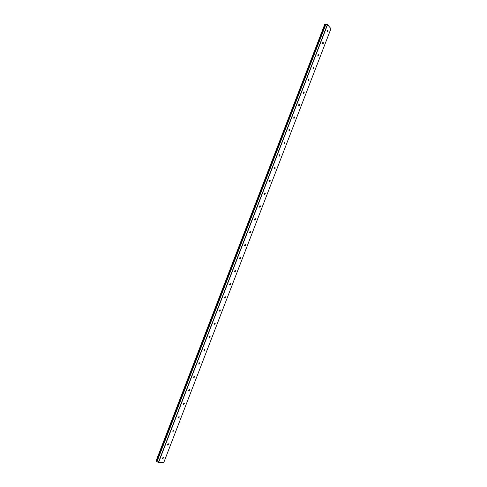 <?xml version="1.0" encoding="UTF-8"?>
<svg xmlns="http://www.w3.org/2000/svg" width="487" height="487" viewBox="0 0 487 487"><rect width="100%" height="100%" fill="white"/><g stroke="black" fill="none" stroke-linecap="round" stroke-linejoin="round"><path stroke-width="0.73" d="M328.031 31.174L327.934 30.017L327.355 30.364L327.453 31.521L328.031 31.174M163.425 458.054L163.455 457.396L162.39 458.017L162.354 458.675L163.425 458.054M168.672 444.436L168.703 443.767L167.65 444.375L167.619 445.045L168.672 444.436M173.908 430.861L173.938 430.179L172.897 430.776L172.873 431.458L173.908 430.861M179.125 417.335L179.149 416.641L178.126 417.219L178.102 417.913L179.125 417.335M184.323 403.845L184.348 403.145L183.337 403.711L183.313 404.417L184.323 403.845M189.51 390.41L189.528 389.691L188.53 390.245L188.512 390.964L189.51 390.41M194.672 377.011L194.69 376.281L193.71 376.822L193.692 377.553L194.672 377.011M199.822 363.661L199.834 362.918L198.873 363.448L198.854 364.185L199.822 363.661M204.954 350.348L204.966 349.593L204.01 350.11L204.004 350.865L204.954 350.348M210.067 337.083L210.08 336.316L209.142 336.821L209.13 337.588L210.067 337.083M215.169 323.861L215.175 323.076L214.25 323.575L214.243 324.354L215.169 323.861M220.252 310.682L220.252 309.884L219.345 310.371L219.345 311.169L220.252 310.682M225.317 297.545L225.311 296.735L224.422 297.21L224.422 298.02L225.317 297.545M230.363 284.451L230.357 283.623L229.48 284.091L229.487 284.913L230.363 284.451M235.398 271.399L235.385 270.559L234.527 271.015L234.533 271.856L235.398 271.399M240.414 258.39L240.401 257.532L239.549 257.982L239.567 258.834L240.414 258.39M245.418 245.418L245.399 244.547L244.565 244.991L244.584 245.862L245.418 245.418M250.403 232.494L250.379 231.605L249.557 232.037L249.581 232.926L250.403 232.494M255.371 219.607L255.34 218.706L254.537 219.132L254.567 220.033L255.371 219.607M260.326 206.762L260.289 205.843L259.504 206.263L259.534 207.182L260.326 206.762M265.263 193.96L265.22 193.029L264.447 193.436L264.49 194.374L265.263 193.96M270.182 181.201L270.139 180.245L269.378 180.653L269.421 181.602L270.182 181.201M275.088 168.478L275.039 167.51L274.297 167.912L274.345 168.879L275.088 168.478M279.976 155.797L279.928 154.811L279.197 155.207L279.246 156.193L279.976 155.797M284.852 143.16L284.792 142.155L284.079 142.545L284.14 143.543L284.852 143.16M289.71 130.559L289.649 129.536L288.949 129.919L289.01 130.942L289.71 130.559M294.556 117.994L294.489 116.959L293.807 117.337L293.868 118.371L294.556 117.994M299.383 105.478L299.31 104.425L298.641 104.796L298.714 105.849L299.383 105.478M304.192 92.993L304.119 91.921L303.468 92.293L303.541 93.364L304.192 92.993M308.995 80.55L308.91 79.466L308.271 79.831L308.356 80.915L308.995 80.55M313.774 68.15L313.689 67.048L313.068 67.407L313.153 68.509L313.774 68.15M318.541 55.786L318.449 54.666L317.841 55.019L317.932 56.145L318.541 55.786M323.295 43.459L323.198 42.32L322.607 42.673L322.698 43.812L323.295 43.459M158.561 462.528L327.581 24.642L330.947 28.696L163.717 462.65L158.366 462.461L327.41 24.563L325.803 24.447L156.991 461.609L325.84 24.435M156.339 461.201L156.053 460.976L324.732 24.411L325.097 24.374L156.4 461.232L325.097 24.374M325.797 24.478L325.158 24.399M158.366 462.461L156.991 461.609M156.978 461.56L156.4 461.232M324.786 24.35L156.065 461.031M275.033 167.504L274.692 167.425M270.121 180.245L269.786 180.16M289.649 129.536L289.302 129.469M327.934 30.017L327.623 29.993M199.834 362.918L199.53 362.772M204.966 349.593L204.65 349.453M210.08 336.316L209.757 336.176M215.175 323.076L214.846 322.942M220.252 309.884L219.923 309.75M225.311 296.735L224.982 296.601M230.357 283.623L230.022 283.495M235.385 270.559L235.044 270.437M240.401 257.532L240.054 257.416M245.399 244.547L245.052 244.437M250.379 231.605L250.026 231.495M255.34 218.706L254.993 218.602M260.289 205.843L259.936 205.745M265.22 193.029L264.873 192.931M279.928 154.811L279.575 154.738M284.792 142.155L284.451 142.082M294.489 116.959L294.148 116.898M299.31 104.425L298.975 104.364M304.119 91.921L303.785 91.873M308.91 79.466L308.581 79.418M313.689 67.048L313.366 67.005M318.449 54.666L318.133 54.629M323.198 42.32L322.887 42.29M325.809 24.447L156.972 461.585"/></g></svg>
